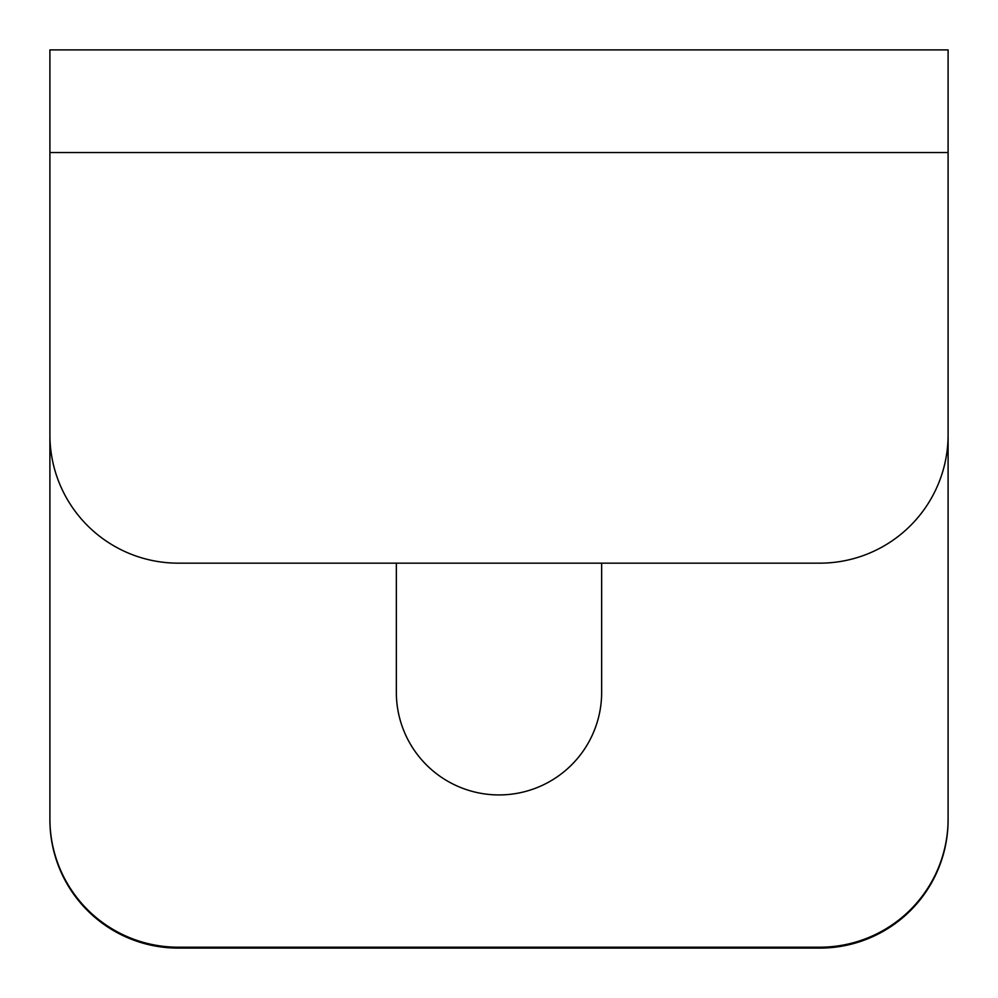 <?xml version="1.0" encoding="UTF-8"?>
<svg xmlns="http://www.w3.org/2000/svg" width="998" height="998" viewBox="0 0 998 998"><rect width="100%" height="100%" fill="white"/><g stroke="black" fill="none" stroke-linecap="round" stroke-linejoin="round"><path stroke-width="1.5" d="M948.1 818.909L948.1 819.807A128.318 128.293 180 0 1 819.782 948.1L819.782 947.202A128.318 128.293 0 0 0 948.1 818.909L948.1 153.442M948.1 49.9L948.1 434.841A128.318 128.318 0 0 1 819.782 563.159L178.218 563.159A128.318 128.318 0 0 1 49.9 434.841L49.9 49.9L948.1 49.9M601.657 563.159L601.657 692.3A102.657 102.632 180 0 1 499 794.932A102.657 102.632 180 0 1 396.343 692.3L396.343 563.159M819.782 948.1L178.218 948.1A128.318 128.293 180 0 1 49.9 819.807L49.9 153.442M49.9 818.909A128.318 128.293 0 0 0 178.218 947.202L178.218 948.1M819.782 947.202L178.218 947.202M948.1 152.557L49.9 152.557"/></g></svg>
